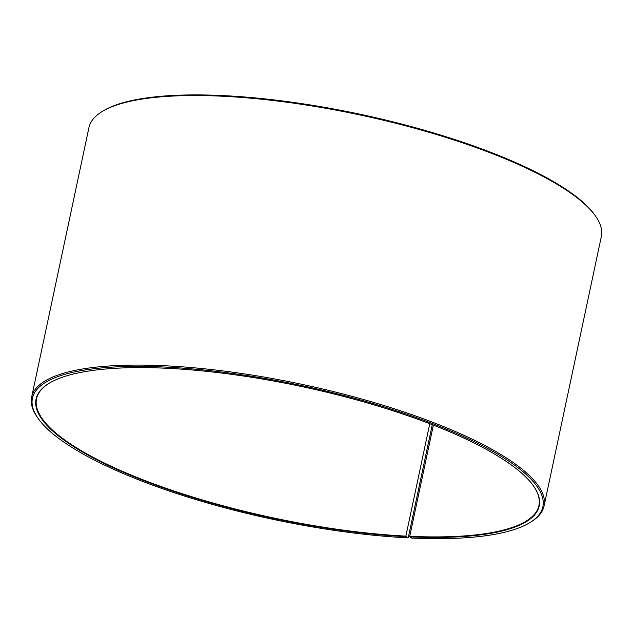 <?xml version="1.0" encoding="UTF-8"?>
<svg xmlns="http://www.w3.org/2000/svg" width="633" height="633" viewBox="0 0 633 633"><rect width="100%" height="100%" fill="white"/><g stroke="black" fill="none" stroke-linecap="round" stroke-linejoin="round"><path stroke-width="0.95" d="M433.368 425.123L409.733 536.309A256.792 67.327 -168 0 0 538.912 505.522A256.792 67.327 -168 0 0 533.421 485.843M429.767 423.722L405.872 536.119L407.684 537.852L408.364 537.219L432.276 424.696M49.572 382.997A256.792 67.327 -168 0 0 36.548 398.743A256.792 67.327 -168 0 0 152.229 483.303A256.792 67.327 -168 0 0 405.872 536.119M409.733 536.309L409.844 536.831A257.204 67.438 -168 0 0 533.572 486.065A257.204 67.438 -168 0 0 301.672 386.557A257.204 67.438 -168 0 0 49.342 383.139A257.204 67.438 -168 0 0 124.1 472.614A257.204 67.438 -168 0 0 405.982 536.642M409.844 536.831L411.6 538.05A260.899 68.404 -168 0 0 529.386 522.905A260.899 68.404 -168 0 0 301.87 385.608A260.899 68.404 -168 0 0 38.186 418.5A260.899 68.404 -168 0 0 407.684 537.852M529.386 522.905L530.541 522.209A261.927 68.673 -168 0 0 544.056 506.012A261.927 68.673 -168 0 0 302.131 384.381A261.927 68.673 -168 0 0 31.65 397.097A261.927 68.673 -168 0 0 37.41 417.392L38.186 418.5M544.056 506.012L601.35 236.473A261.927 68.673 -168 0 0 595.59 216.169A261.927 68.673 -168 0 0 359.425 114.834A261.927 68.673 -168 0 0 102.459 111.353A261.927 68.673 -168 0 0 88.944 127.557L31.65 397.097M595.59 216.169L594.814 215.07A260.899 68.404 -168 0 0 359.576 114.13A260.899 68.404 -168 0 0 103.614 110.656L102.459 111.353"/></g></svg>

